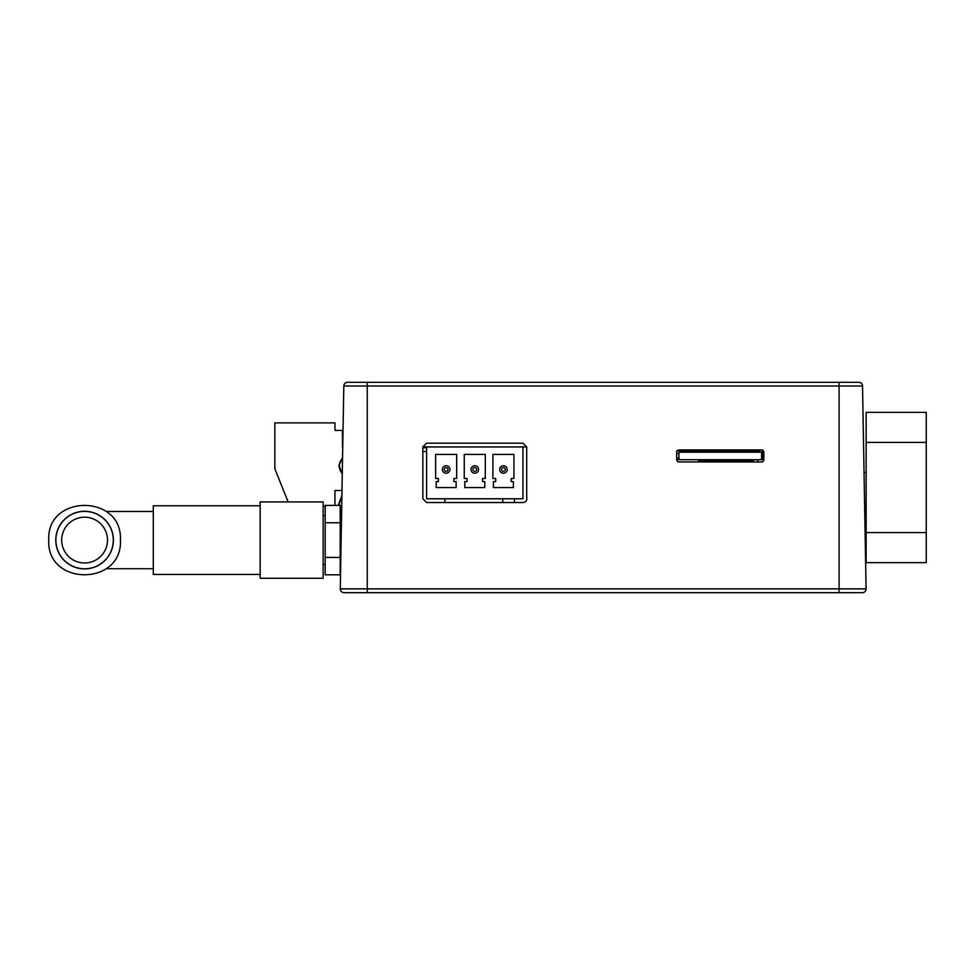 <?xml version="1.0" encoding="UTF-8"?>
<svg xmlns="http://www.w3.org/2000/svg" width="975" height="975" viewBox="0 0 975 975"><rect width="100%" height="100%" fill="white"/><g stroke="black" fill="none" stroke-linecap="round" stroke-linejoin="round"><path stroke-width="1.46" d="M350.793 592.69L344.029 592.69A3.754 3.754 -90 0 1 340.275 588.863L343.809 386.003A3.754 3.754 0 0 1 347.575 382.31L858.78 382.31A3.754 3.754 0 0 1 862.534 386.003L866.08 588.863A3.754 3.754 0 0 1 862.314 592.69L349.781 592.69M340.202 516.799L341.53 516.799L341.555 515.678L340.702 564.513L340.202 559.626M526.695 446.928L526.695 497.408C527.268 500.297 526.098 502.003 523.197 502.527L426.611 502.527L422.857 498.773L422.857 446.928L426.611 443.174L522.941 443.174L526.695 446.928L522.941 446.928L522.941 498.773L426.611 498.773L426.611 446.928L422.857 446.928M762.328 449.938L763.839 451.437L763.839 460.456L762.328 461.955L678.186 461.955L676.687 460.456L676.687 451.437L678.186 449.938L762.328 449.938L762.34 456.922L761.585 457.677M367.258 382.31L367.258 588.863L340.275 588.863L340.702 564.513M866.141 532.582L866.141 562.636L926.25 562.636L926.25 532.582L866.141 532.582L866.141 412.364L926.25 412.364L926.25 442.418L866.141 442.418M926.25 532.582L926.25 442.418M342.286 473.521A10.896 10.896 0 0 1 342.554 458.274L342.481 462.711M339.373 505.391A10.896 10.896 0 0 1 341.872 497.177L341.981 491.254M341.993 490.681L341.64 510.924A10.896 10.896 0 0 1 340.202 508.536M341.908 495.202L338.776 505.391M753.468 461.955L753.468 460.822L753.468 461.955M698.392 461.955L698.405 460.822L723.194 460.822L723.182 461.955L723.194 460.822L747.983 460.822L747.983 461.955L747.983 460.822L753.468 460.822M341.872 497.177L342.249 475.593M342.712 449.122L342.457 458.372M341.555 515.678L341.64 510.924M703.889 461.955L703.877 460.822M728.666 460.822L728.678 461.955M325.175 564.513L323.139 564.513M325.175 515.678L323.139 515.678M325.175 557.444L340.202 557.444L340.202 574.799L325.175 574.799L325.175 505.391L340.202 505.391L340.202 522.746L325.175 522.746M340.202 557.444L340.202 522.746M866.141 502.527L864.569 502.527M866.141 472.473L864.045 472.473M342.457 446.928L342.457 430.402L334.949 430.402L334.949 422.882L274.84 422.882L274.84 468.719L288.125 501.93M325.175 506.281L323.139 506.281M341.993 490.51L334.949 490.51L334.949 505.391M721.853 452.193L721.853 451.51M705.047 459.7L705.047 460.822M752.408 460.822L752.408 459.7M711.835 459.7L711.835 460.822M757.672 459.7L757.672 461.955M706.57 460.822L706.57 459.7M514.483 502.527L514.483 498.773M426.611 447.683L422.857 447.683M444.868 498.773L444.868 502.527M502.759 502.527L502.759 498.773M763.462 458.543L763.462 459.554L761.585 459.554A2.255 2.255 0 0 0 763.839 457.47M678.941 459.554L676.687 459.554M676.687 458.421L678.941 458.421M762.718 449.987L762.718 457.299A1.121 1.121 0 0 1 761.585 458.421A1.121 1.121 0 0 0 762.718 457.299A1.121 1.121 0 0 1 761.585 458.421M730.714 452.193L730.714 450.84M717.259 451.583L721.317 452.193M714.261 451.583L713.81 452.193M712.298 450.84L712.298 452.193M704.413 450.84L704.413 452.193M695.394 450.84L695.394 452.193M729.203 452.193L729.203 450.84M705.839 450.84L705.839 452.193M693.822 452.193L693.822 450.84M761.585 459.7L761.585 452.193L678.941 452.193L678.941 459.7L761.585 459.7M686.461 452.193L686.461 450.84M755.674 449.938L755.576 451.315L754.077 452.193L754.077 449.938M676.808 450.84L685.705 450.84L685.705 449.938M685.705 450.84L745.887 450.84M751.615 450.84L754.077 450.84M752.59 449.938A2.255 2.255 0 0 1 750.628 451.059L745.887 451.059L745.887 449.938M755.576 451.315L760.013 451.315L760.013 452.193M750.665 452.193L752.615 452.193M678.941 453.46L676.687 453.46M678.941 457.97L676.687 457.97M682.768 452.193L682.768 450.84M742.048 450.84L742.048 452.193M750.323 451.059L750.323 452.193M733.785 450.84L733.785 452.193M725.522 450.84L725.522 452.193M717.259 450.84L717.259 452.193M692.469 450.84L692.469 452.193M700.733 450.84L700.733 452.193M708.996 450.84L708.996 452.193M683.219 450.84L683.219 452.193M754.077 452.034L752.615 452.034M748.739 451.059L748.739 449.938M739.05 450.84L739.05 452.193M747.313 451.059L747.313 452.193M730.787 450.84L730.787 452.193M722.524 450.84L722.524 452.193M714.261 450.84L714.261 452.193M689.459 450.84L689.459 452.193M697.722 450.84L697.722 452.193M705.985 450.84L705.985 452.193M446.148 473.228A3.754 3.754 0 0 1 442.394 469.462A3.754 3.754 0 0 1 446.148 465.709A3.754 3.754 0 0 1 449.902 469.462A3.754 3.754 0 0 1 446.148 473.228M474.776 473.228A3.754 3.754 0 0 1 471.023 469.462A3.754 3.754 0 0 1 474.776 465.709A3.754 3.754 0 0 1 478.53 469.462A3.754 3.754 0 0 1 474.776 473.228M503.405 473.228A3.754 3.754 0 0 1 499.651 469.462A3.754 3.754 0 0 1 503.405 465.709A3.754 3.754 0 0 1 507.158 469.462A3.754 3.754 0 0 1 503.405 473.228M446.148 471.352A1.877 1.877 0 0 1 444.271 469.462A1.877 1.877 0 0 1 446.148 467.586A1.877 1.877 0 0 1 448.025 469.462A1.877 1.877 0 0 1 446.148 471.352M474.776 471.352A1.877 1.877 0 0 1 472.899 469.462A1.877 1.877 0 0 1 474.776 467.586A1.877 1.877 0 0 1 476.653 469.462A1.877 1.877 0 0 1 474.776 471.352M505.282 469.462A1.877 1.877 0 0 1 503.405 471.352A1.877 1.877 0 0 1 501.528 469.462A1.877 1.877 0 0 1 503.405 467.586A1.877 1.877 0 0 1 505.282 469.462M435.63 454.435L456.666 454.435L456.666 478.481L453.875 478.481L453.875 481.565L456.129 481.565L456.129 487.585L436.178 487.585L436.178 481.565L438.421 481.565L438.421 478.481L435.63 478.481L435.63 454.435M464.258 454.435L485.294 454.435L485.294 478.481L482.503 478.481L482.503 481.565L484.746 481.565L484.746 487.585L464.807 487.585L464.807 481.565L467.049 481.565L467.049 478.481L464.258 478.481L464.258 454.435M492.887 454.435L513.923 454.435L513.923 478.481L511.132 478.481L511.132 481.565L513.374 481.565L513.374 487.585L493.423 487.585L493.423 481.565L495.678 481.565L495.678 478.481L492.887 478.481L492.887 454.435M522.941 446.928L426.611 446.928M720.33 451.583L720.33 450.84M694.358 452.193L694.358 450.84M705.632 452.193L705.632 450.84M422.857 451.51L426.611 451.51M722.524 451.51L720.33 451.51M113.393 540.089A28.811 28.811 0 0 1 84.593 568.9A28.811 28.811 0 0 1 55.782 540.089A28.811 28.811 0 0 1 84.593 511.278A28.811 28.811 0 0 1 113.393 540.089M84.593 517.189A22.9 22.9 0 0 1 107.494 540.089A22.9 22.9 0 0 1 84.593 562.989A22.9 22.9 0 0 1 61.681 540.089A22.9 22.9 0 0 1 84.593 517.189M84.593 568.791A28.702 28.702 0 0 1 55.88 540.089A28.702 28.702 0 0 1 84.593 511.388A28.702 28.702 0 0 1 113.295 540.089A28.702 28.702 0 0 1 84.593 568.791M260.154 578.26L260.154 501.93L323.139 501.93L323.139 578.26L260.154 578.26M260.154 574.446L153.294 574.446L153.294 505.745L260.154 505.745M106.153 511.473L153.294 511.473M106.153 568.717L153.294 568.717M839.097 382.31L839.097 592.69L839.097 588.863L866.08 588.863M839.097 588.863L367.258 588.863L367.258 592.69M858.78 382.31A3.754 3.754 0 0 1 862.534 386.003L343.809 386.003M866.08 588.924A3.754 3.754 0 0 1 862.314 592.69M721.683 461.955L721.695 460.822M746.472 461.955L746.484 460.822M839.097 588.924L839.097 592.69M705.376 460.822L705.388 461.955M730.178 460.822L730.178 461.955M339.312 466.013L342.274 474.082M681.233 452.193L681.233 450.84M745.887 450.401L748.739 450.401M340.202 509.693L341.628 511.595M338.703 466.013L342.457 457.787M338.703 504.185L341.884 496.494M120.425 540.089C122.692 586.304 46.483 586.304 48.75 540.089C46.483 493.874 122.692 493.874 120.425 540.089"/></g></svg>
